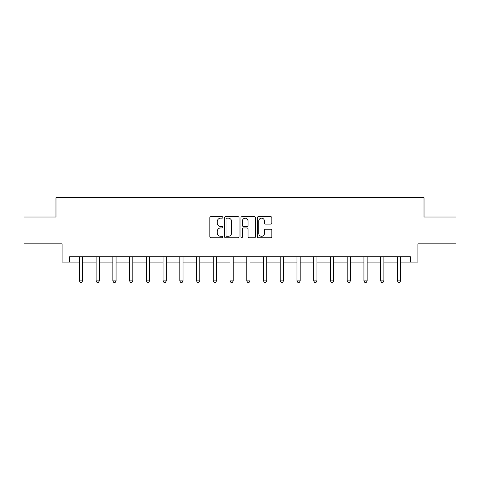 <?xml version="1.0" encoding="UTF-8"?>
<svg xmlns="http://www.w3.org/2000/svg" width="480" height="480" viewBox="0 0 480 480"><rect width="100%" height="100%" fill="white"/><g stroke="black" fill="none" stroke-linecap="round" stroke-linejoin="round"><path stroke-width="0.72" d="M222.834 217.428A0.738 0.738 0 0 0 222.096 216.69L210.906 216.69A1.056 1.056 0 0 0 209.85 217.74L209.85 236.7A1.056 1.056 0 0 0 210.906 237.75L222.096 237.75A0.738 0.738 0 0 0 222.834 237.018A0.738 0.738 0 0 0 222.096 236.28L220.644 236.28A3.372 3.372 0 0 1 217.278 232.908L217.278 231.33A3.372 3.372 0 0 1 220.644 227.958L222.096 227.958A0.738 0.738 0 0 0 222.834 227.22A0.738 0.738 0 0 0 222.096 226.482L220.644 226.482A3.372 3.372 0 0 1 217.278 223.11L217.278 221.532A3.372 3.372 0 0 1 220.644 218.16L222.096 218.16A0.738 0.738 0 0 0 222.834 217.428M270.78 224.112A1.056 1.056 0 0 0 271.836 223.062L271.836 217.74A1.056 1.056 0 0 0 270.78 216.69L258.354 216.69A1.056 1.056 0 0 0 257.298 217.74L257.298 236.7A1.056 1.056 0 0 0 258.354 237.75L270.78 237.75A1.056 1.056 0 0 0 271.836 236.7L271.836 230.274A1.056 1.056 0 0 0 270.78 229.224L265.464 229.224A1.056 1.056 0 0 0 264.408 230.274L264.408 233.46A2.82 2.82 0 0 1 261.594 236.28A2.82 2.82 0 0 1 258.774 233.46L258.774 220.98A2.82 2.82 0 0 1 261.594 218.16A2.82 2.82 0 0 1 264.408 220.98L264.408 223.062A1.056 1.056 0 0 0 265.464 224.112L270.78 224.112M69.606 262.092L69.606 256.728L410.394 256.728L410.394 262.092L417.906 262.092L417.906 243.852L456 243.852L456 217.026L424.026 217.026L424.026 197.712L55.974 197.712L55.974 217.026L24 217.026L24 243.852L62.094 243.852L62.094 262.092L79.368 262.092M239.076 217.74A1.056 1.056 0 0 0 238.026 216.69L225.594 216.69A1.056 1.056 0 0 0 224.544 217.74L224.544 236.7A1.056 1.056 0 0 0 225.594 237.75L238.026 237.75A1.056 1.056 0 0 0 239.076 236.7L239.076 217.74M241.974 216.69L254.406 216.69A1.056 1.056 0 0 1 255.456 217.74L255.456 236.7A1.056 1.056 0 0 1 254.406 237.75L249.084 237.75A1.056 1.056 0 0 1 248.034 236.7L248.034 229.008A1.056 1.056 0 0 0 246.978 227.958L243.45 227.958A1.056 1.056 0 0 0 242.394 229.008L242.394 237.018A0.738 0.738 0 0 1 241.656 237.75A0.738 0.738 0 0 1 240.924 237.018L240.924 217.74A1.056 1.056 0 0 1 241.974 216.69M82.59 262.092L96.108 262.092M99.324 262.092L112.848 262.092M116.064 262.092L129.588 262.092M132.804 262.092L146.322 262.092M149.544 262.092L163.062 262.092M166.284 262.092L179.802 262.092M183.024 262.092L196.542 262.092M199.764 262.092L213.282 262.092M216.498 262.092L230.022 262.092M233.238 262.092L246.762 262.092M249.978 262.092L263.502 262.092M266.718 262.092L280.236 262.092M283.458 262.092L296.976 262.092M300.198 262.092L313.716 262.092M316.938 262.092L330.456 262.092M333.678 262.092L347.196 262.092M350.412 262.092L363.936 262.092M367.152 262.092L380.676 262.092M383.892 262.092L397.41 262.092M400.632 262.092L410.394 262.092M226.758 218.16A0.738 0.738 0 0 0 226.02 218.898L226.02 235.542A0.738 0.738 0 0 0 226.758 236.28L228.282 236.28A3.372 3.372 0 0 0 231.654 232.908L231.654 221.532A3.372 3.372 0 0 0 228.282 218.16L226.758 218.16M248.034 221.034A2.82 2.82 0 0 0 245.214 218.214A2.82 2.82 0 0 0 242.394 221.034L242.394 225.432A1.056 1.056 0 0 0 243.45 226.482L246.978 226.482A1.056 1.056 0 0 0 248.034 225.432L248.034 221.034M82.71 256.728L82.638 256.962A1.074 1.074 0 0 0 82.59 257.286L82.59 280.89L81.78 282.288L80.172 282.288L79.368 280.89L79.368 257.286A1.074 1.074 0 0 0 79.32 256.962L79.242 256.728M79.368 280.89L82.59 280.89M99.45 256.728L99.378 256.962A1.074 1.074 0 0 0 99.324 257.286L99.324 280.89L98.52 282.288L96.912 282.288L96.108 280.89L96.108 257.286A1.074 1.074 0 0 0 96.054 256.962L95.982 256.728M96.108 280.89L99.324 280.89M116.19 256.728L116.118 256.962A1.074 1.074 0 0 0 116.064 257.286L116.064 280.89L115.26 282.288L113.652 282.288L112.848 280.89L112.848 257.286A1.074 1.074 0 0 0 112.794 256.962L112.722 256.728M112.848 280.89L116.064 280.89M132.93 256.728L132.858 256.962A1.074 1.074 0 0 0 132.804 257.286L132.804 280.89L132 282.288L130.392 282.288L129.588 280.89L129.588 257.286A1.074 1.074 0 0 0 129.534 256.962L129.462 256.728M129.588 280.89L132.804 280.89M149.67 256.728L149.592 256.962A1.074 1.074 0 0 0 149.544 257.286L149.544 280.89L148.74 282.288L147.132 282.288L146.322 280.89L146.322 257.286A1.074 1.074 0 0 0 146.274 256.962L146.202 256.728M146.322 280.89L149.544 280.89M166.41 256.728L166.332 256.962A1.074 1.074 0 0 0 166.284 257.286L166.284 280.89L165.48 282.288L163.866 282.288L163.062 280.89L163.062 257.286A1.074 1.074 0 0 0 163.014 256.962L162.942 256.728M163.062 280.89L166.284 280.89M183.144 256.728L183.072 256.962A1.074 1.074 0 0 0 183.024 257.286L183.024 280.89L182.22 282.288L180.606 282.288L179.802 280.89L179.802 257.286A1.074 1.074 0 0 0 179.754 256.962L179.676 256.728M179.802 280.89L183.024 280.89M199.884 256.728L199.812 256.962A1.074 1.074 0 0 0 199.764 257.286L199.764 280.89L198.954 282.288L197.346 282.288L196.542 280.89L196.542 257.286A1.074 1.074 0 0 0 196.494 256.962L196.416 256.728M196.542 280.89L199.764 280.89M216.624 256.728L216.552 256.962A1.074 1.074 0 0 0 216.498 257.286L216.498 280.89L215.694 282.288L214.086 282.288L213.282 280.89L213.282 257.286A1.074 1.074 0 0 0 213.234 256.962L213.156 256.728M213.282 280.89L216.498 280.89M233.364 256.728L233.292 256.962A1.074 1.074 0 0 0 233.238 257.286L233.238 280.89L232.434 282.288L230.826 282.288L230.022 280.89L230.022 257.286A1.074 1.074 0 0 0 229.968 256.962L229.896 256.728M230.022 280.89L233.238 280.89M250.104 256.728L250.032 256.962A1.074 1.074 0 0 0 249.978 257.286L249.978 280.89L249.174 282.288L247.566 282.288L246.762 280.89L246.762 257.286A1.074 1.074 0 0 0 246.708 256.962L246.636 256.728M246.762 280.89L249.978 280.89M266.844 256.728L266.766 256.962A1.074 1.074 0 0 0 266.718 257.286L266.718 280.89L265.914 282.288L264.306 282.288L263.502 280.89L263.502 257.286A1.074 1.074 0 0 0 263.448 256.962L263.376 256.728M263.502 280.89L266.718 280.89M283.584 256.728L283.506 256.962A1.074 1.074 0 0 0 283.458 257.286L283.458 280.89L282.654 282.288L281.046 282.288L280.236 280.89L280.236 257.286A1.074 1.074 0 0 0 280.188 256.962L280.116 256.728M280.236 280.89L283.458 280.89M300.324 256.728L300.246 256.962A1.074 1.074 0 0 0 300.198 257.286L300.198 280.89L299.394 282.288L297.78 282.288L296.976 280.89L296.976 257.286A1.074 1.074 0 0 0 296.928 256.962L296.856 256.728M296.976 280.89L300.198 280.89M317.058 256.728L316.986 256.962A1.074 1.074 0 0 0 316.938 257.286L316.938 280.89L316.134 282.288L314.52 282.288L313.716 280.89L313.716 257.286A1.074 1.074 0 0 0 313.668 256.962L313.59 256.728M313.716 280.89L316.938 280.89M333.798 256.728L333.726 256.962A1.074 1.074 0 0 0 333.678 257.286L333.678 280.89L332.868 282.288L331.26 282.288L330.456 280.89L330.456 257.286A1.074 1.074 0 0 0 330.408 256.962L330.33 256.728M330.456 280.89L333.678 280.89M350.538 256.728L350.466 256.962A1.074 1.074 0 0 0 350.412 257.286L350.412 280.89L349.608 282.288L348 282.288L347.196 280.89L347.196 257.286A1.074 1.074 0 0 0 347.142 256.962L347.07 256.728M347.196 280.89L350.412 280.89M367.278 256.728L367.206 256.962A1.074 1.074 0 0 0 367.152 257.286L367.152 280.89L366.348 282.288L364.74 282.288L363.936 280.89L363.936 257.286A1.074 1.074 0 0 0 363.882 256.962L363.81 256.728M363.936 280.89L367.152 280.89M384.018 256.728L383.946 256.962A1.074 1.074 0 0 0 383.892 257.286L383.892 280.89L383.088 282.288L381.48 282.288L380.676 280.89L380.676 257.286A1.074 1.074 0 0 0 380.622 256.962L380.55 256.728M380.676 280.89L383.892 280.89M400.758 256.728L400.68 256.962A1.074 1.074 0 0 0 400.632 257.286L400.632 280.89L399.828 282.288L398.22 282.288L397.41 280.89L397.41 257.286A1.074 1.074 0 0 0 397.362 256.962L397.29 256.728M397.41 280.89L400.632 280.89"/></g></svg>
